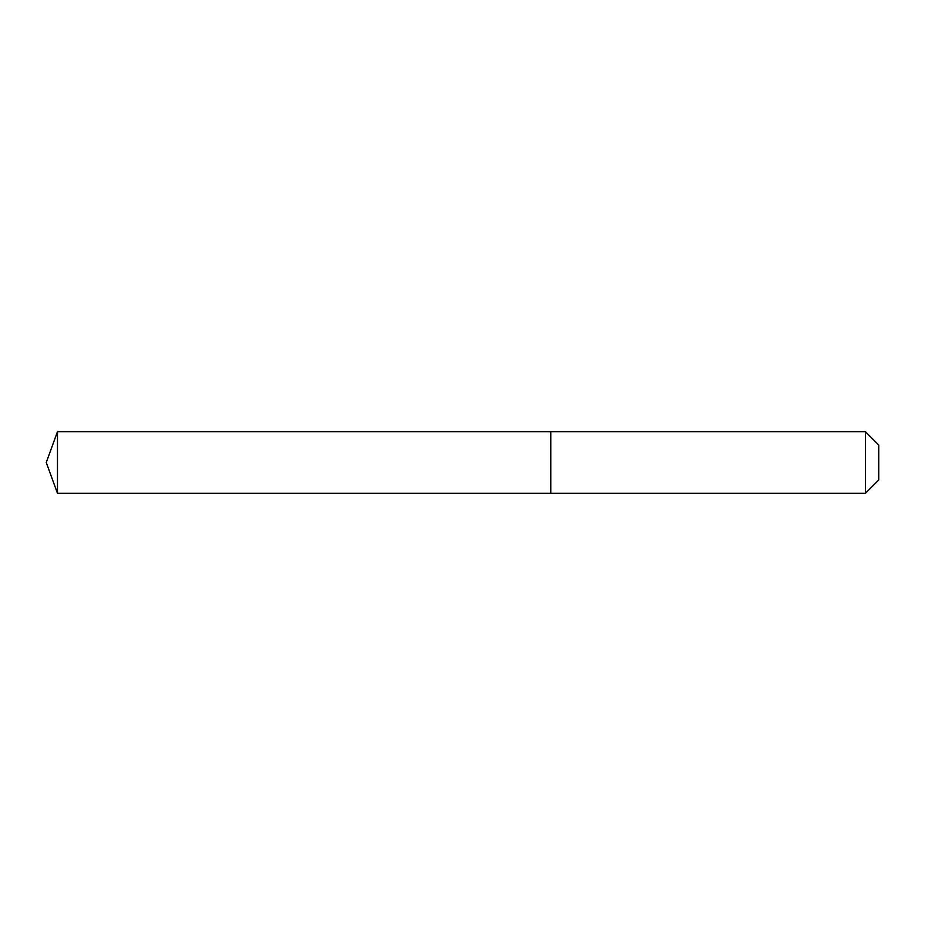<?xml version="1.0" encoding="UTF-8"?>
<svg xmlns="http://www.w3.org/2000/svg" width="925" height="925" viewBox="0 0 925 925"><rect width="100%" height="100%" fill="white"/><g stroke="black" fill="none" stroke-linecap="round" stroke-linejoin="round"><path stroke-width="1.39" d="M46.25 462.5L57.477 431.663L865.384 431.663L878.75 445.029L878.75 479.971L865.384 493.337L57.477 493.337L46.25 462.5L57.477 493.337L57.477 431.663M878.75 479.971L865.384 493.337L550.803 493.337L550.803 431.663L550.803 493.337L57.477 493.337M865.384 493.337L865.384 431.663"/></g></svg>
